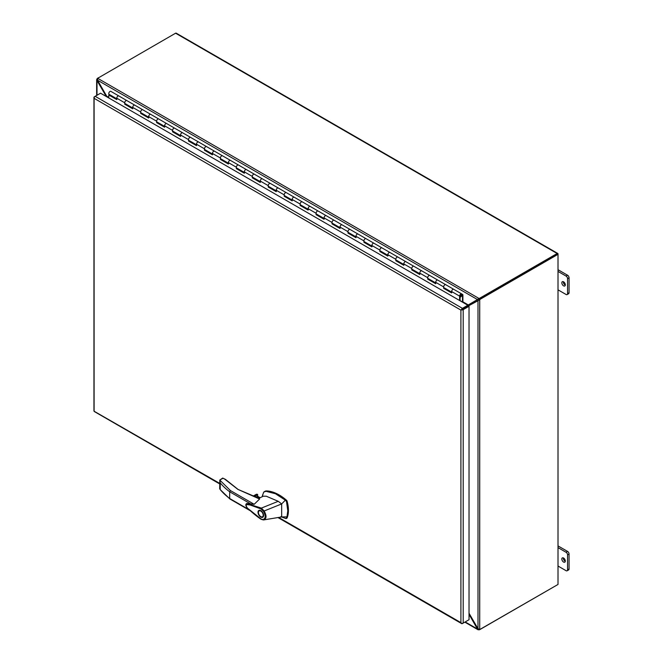 <?xml version="1.0" encoding="UTF-8"?>
<svg xmlns="http://www.w3.org/2000/svg" width="663" height="663" viewBox="0 0 663 663"><rect width="100%" height="100%" fill="white"/><g stroke="black" fill="none" stroke-linecap="round" stroke-linejoin="round"><path stroke-width="0.99" d="M225.594 479.689A0.68 0.489 137.4 0 0 225.495 479.415L222.71 478.056L219.776 480.078L230.451 490.579L254.194 504.286L259.598 499.024L237.843 489.352L224.948 479.299M256.208 497.068L259.531 498.758M280.847 516.668L285.819 518.549L286.98 516.85L287.792 510.701L286.507 501.684L285.819 500.573A41.96 24.224 -120 0 0 285.347 500.167L275.485 493.744L265.962 491.3L263.692 492.128L262.515 495.559M286.275 518.516L286.913 518.143A1.409 0.812 -120 0 0 287.145 517.861A29.147 16.824 -120 0 0 288.43 510.336A29.147 16.824 -120 0 0 287.145 501.319A1.409 0.812 -120 0 0 286.457 500.2A41.96 24.224 -120 0 0 266.601 490.927A8.453 4.881 -120 0 0 264.91 491.324L263.692 492.128M259.515 498.029A2.287 1.318 0 0 0 258.893 497.366A2.287 1.318 0 0 0 256.564 497.043M259.324 498.12A2.113 1.218 0 0 0 258.769 497.573A2.113 1.218 0 0 0 256.888 497.233M258.015 512.242A3.945 2.279 60 0 1 258.835 510.435A3.945 2.279 60 0 1 261.868 511.496A3.945 2.279 60 0 1 263.592 515.466A3.945 2.279 60 0 1 262.78 517.273A3.945 2.279 60 0 1 259.739 516.212A3.945 2.279 60 0 1 258.015 512.242M259.39 510.261A3.945 2.279 -120 0 0 259.092 510.933A3.381 1.956 60 0 1 261.719 511.828A3.381 1.956 60 0 1 263.194 515.234A3.381 1.956 60 0 1 262.498 516.784A3.381 1.956 60 0 1 259.888 515.88A3.381 1.956 60 0 1 258.413 512.474A3.381 1.956 60 0 1 259.117 510.924L260.111 510.353A3.381 1.956 -120 0 1 260.128 510.336M262.498 516.784L263.493 516.212A3.381 1.956 -120 0 0 263.509 516.195M261.396 519.27L249.197 509.524C246.851 507.908 245.915 506.234 246.387 504.502L250.183 505.007L260.957 508.911L261.363 508.107L264.056 510.817C266.874 515.831 266.659 518.88 263.41 519.949L261.114 519.286C256.382 516.32 248.534 509.317 246.851 507.46C245.517 505.446 245.501 504.129 246.785 503.499L261.379 508.098L278.236 501.311L266.294 496.222L263.228 496.206L258.835 498.352M254.194 504.286L246.851 503.482M286.98 516.85L281.676 516.949L264.156 519.825M278.236 501.311L281.676 503.921L285.347 500.167M285.819 518.549L287.145 517.861M260.957 508.911L263.451 511.272L281.676 503.921L281.676 516.949M256.349 496.96L257.493 496.289L260.053 497.772M230.451 490.579L229.688 491.789L229.688 498.51L230.451 498.949L229.688 498.51A83.439 48.175 180 0 1 220.224 489.601L229.87 498.957M260.99 518.98L262.855 519.56C265.755 518.607 265.954 515.847 263.451 511.272M263.41 519.949L262.855 519.56M223.53 478.479L223.05 478.205L219.801 480.078L219.685 488.929M219.776 480.078L220.224 482.879A83.439 48.175 0 0 0 229.688 491.789L250.987 504.087M238.324 489.625L225.495 479.415A0.68 0.489 137.4 0 0 224.997 479.324L223.05 478.205L222.569 478.479M253.448 496.048L256.631 494.217A1.409 0.812 180 0 1 257.468 494.333L257.733 496.314M220.224 482.879L220.224 489.601L219.776 488.449M262.473 516.792A3.945 2.279 -120 0 0 263.211 516.875M461.672 309.662L467.813 306.107L467.813 305.237L100.561 93.201L95.182 96.309A1.616 0.928 120 0 0 94.105 97.809L94.105 97.809A1.616 0.928 180 0 1 93.947 97.403A1.616 0.928 180 0 1 94.419 96.748L95.174 96.317L462.434 308.345L467.813 305.237M278.684 517.438L460.909 622.648L460.909 310.093L94.419 98.505L94.105 97.809L94.105 411.242A1.616 0.928 120 0 0 94.378 411.574L219.685 483.924M460.909 310.093L468.269 305.85L469.031 306.289L463.197 309.654A1.616 0.928 180 0 1 461.365 309.836A1.616 0.928 -60 0 1 462.434 308.345M468.269 620.154L462.434 623.527A1.616 0.928 -60 0 1 461.63 623.601A1.616 0.928 -60 0 1 461.357 623.27L460.909 622.648L461.365 623.27A1.616 0.928 0 0 0 463.197 623.087L469.031 619.714L469.031 306.289M219.685 483.377L94.105 411.234A1.616 0.928 0 0 1 93.947 410.836L93.947 97.403M460.081 300.77L460.081 295.839A1.061 0.613 -60 0 1 460.826 294.546A1.061 0.613 -60 0 1 461.357 294.496A1.061 0.613 -60 0 1 461.514 295.342A1.061 0.613 -60 0 1 460.826 296.27A1.061 0.613 -60 0 1 460.478 296.378L460.337 296.295M125.953 100.66A1.732 1.003 -60 0 1 126.815 100.569L126.815 100.569A1.732 1.003 120 0 0 125.481 101.033A1.732 1.003 120 0 0 124.727 102.782A1.732 1.003 -60 0 1 125.953 100.66M117.111 98.969A1.732 1.003 -60 0 1 116.754 98.174A1.732 1.003 -60 0 1 117.508 96.433A1.732 1.003 -60 0 1 118.843 95.969A1.732 1.003 120 0 0 117.981 96.052A1.732 1.003 120 0 0 116.754 98.174L116.754 99.591L108.782 94.991L108.782 97.95M141.899 109.867A1.732 1.003 -60 0 1 142.769 109.776L142.769 109.776A1.732 1.003 120 0 0 141.426 110.24A1.732 1.003 120 0 0 140.672 111.989A1.732 1.003 -60 0 1 141.899 109.867M133.056 108.177A1.732 1.003 -60 0 1 132.699 107.381A1.732 1.003 -60 0 1 133.454 105.641A1.732 1.003 -60 0 1 134.788 105.177A1.732 1.003 120 0 0 133.926 105.26A1.732 1.003 120 0 0 132.699 107.381L132.699 108.798L124.727 104.199L124.727 102.782A1.732 1.003 120 0 0 125.083 103.577L132.699 107.97M157.844 119.067A1.732 1.003 -60 0 1 158.714 118.984L158.714 118.984A1.732 1.003 120 0 0 157.371 119.448A1.732 1.003 120 0 0 156.617 121.196A1.732 1.003 -60 0 1 157.844 119.067M149.001 117.384A1.732 1.003 -60 0 1 148.645 116.589A1.732 1.003 -60 0 1 149.399 114.848A1.732 1.003 -60 0 1 150.741 114.384A1.732 1.003 120 0 0 149.871 114.467A1.732 1.003 120 0 0 148.645 116.589L148.645 118.006L140.672 113.406L140.672 111.989A1.732 1.003 120 0 0 141.028 112.776L148.645 117.177M173.789 128.274A1.732 1.003 -60 0 1 174.659 128.191L174.659 128.191A1.732 1.003 120 0 0 173.325 128.655A1.732 1.003 120 0 0 172.562 130.404A1.732 1.003 -60 0 1 173.789 128.274M164.954 126.592A1.732 1.003 -60 0 1 164.59 125.796A1.732 1.003 -60 0 1 165.352 124.056A1.732 1.003 -60 0 1 166.686 123.583A1.732 1.003 120 0 0 165.816 123.674A1.732 1.003 120 0 0 164.59 125.796L164.59 127.213L156.617 122.605L156.617 121.196A1.732 1.003 120 0 0 156.974 121.984L164.59 126.384M189.734 137.481A1.732 1.003 -60 0 1 190.604 137.398L190.604 137.398A1.732 1.003 120 0 0 189.27 137.863A1.732 1.003 120 0 0 188.507 139.603A1.732 1.003 -60 0 1 189.734 137.481M180.9 135.799A1.732 1.003 -60 0 1 180.535 135.003A1.732 1.003 -60 0 1 181.297 133.255A1.732 1.003 -60 0 1 182.632 132.791A1.732 1.003 120 0 0 181.761 132.882A1.732 1.003 120 0 0 180.535 135.003L180.535 136.421L172.562 131.813L172.562 130.404A1.732 1.003 120 0 0 172.927 131.191L180.535 135.592M205.687 146.689A1.732 1.003 -60 0 1 206.549 146.606L206.549 146.606A1.732 1.003 120 0 0 205.215 147.07A1.732 1.003 120 0 0 204.461 148.81A1.732 1.003 -60 0 1 205.687 146.689M196.845 145.006A1.732 1.003 -60 0 1 196.488 144.211A1.732 1.003 -60 0 1 197.243 142.462A1.732 1.003 -60 0 1 198.577 141.998A1.732 1.003 120 0 0 197.707 142.089A1.732 1.003 120 0 0 196.488 144.211L196.488 145.628L188.507 141.02L188.507 139.603A1.732 1.003 120 0 0 188.872 140.399L196.488 144.799M221.633 155.896A1.732 1.003 -60 0 1 222.495 155.813L222.495 155.813A1.732 1.003 120 0 0 221.16 156.277A1.732 1.003 120 0 0 220.406 158.018A1.732 1.003 -60 0 1 221.633 155.896M212.79 154.214A1.732 1.003 -60 0 1 212.433 153.418A1.732 1.003 -60 0 1 213.188 151.67A1.732 1.003 -60 0 1 214.522 151.205A1.732 1.003 120 0 0 213.66 151.297A1.732 1.003 120 0 0 212.433 153.418L212.433 154.835L204.461 150.228L204.461 148.81A1.732 1.003 120 0 0 204.817 149.606L212.433 154.007M237.578 165.104A1.732 1.003 -60 0 1 238.44 165.021L238.44 165.021A1.732 1.003 120 0 0 237.105 165.485A1.732 1.003 120 0 0 236.351 167.225A1.732 1.003 -60 0 1 237.578 165.104M228.735 163.413A1.732 1.003 -60 0 1 228.379 162.626A1.732 1.003 -60 0 1 229.133 160.877A1.732 1.003 -60 0 1 230.467 160.413A1.732 1.003 120 0 0 229.605 160.496A1.732 1.003 120 0 0 228.379 162.626L228.379 164.034L220.406 159.435L220.406 158.018A1.732 1.003 120 0 0 220.762 158.813L228.379 163.206M253.523 174.311A1.732 1.003 -60 0 1 254.393 174.22L254.393 174.22A1.732 1.003 120 0 0 253.051 174.684A1.732 1.003 120 0 0 252.296 176.433A1.732 1.003 -60 0 1 253.523 174.311M244.68 172.62A1.732 1.003 -60 0 1 244.324 171.833A1.732 1.003 -60 0 1 245.078 170.084A1.732 1.003 -60 0 1 246.421 169.62A1.732 1.003 120 0 0 245.55 169.703A1.732 1.003 120 0 0 244.324 171.833L244.324 173.242L236.351 168.642L236.351 167.225A1.732 1.003 120 0 0 236.708 168.021L244.324 172.413M269.468 183.518A1.732 1.003 -60 0 1 270.338 183.427L270.338 183.427A1.732 1.003 120 0 0 269.004 183.891A1.732 1.003 120 0 0 268.242 185.64A1.732 1.003 -60 0 1 269.468 183.518M260.625 181.828A1.732 1.003 -60 0 1 260.269 181.032A1.732 1.003 -60 0 1 261.023 179.292A1.732 1.003 -60 0 1 262.366 178.828A1.732 1.003 120 0 0 261.495 178.911A1.732 1.003 120 0 0 260.269 181.032L260.269 182.449L252.296 177.85L252.296 176.433A1.732 1.003 120 0 0 252.653 177.228L260.269 181.621M285.413 192.726A1.732 1.003 -60 0 1 286.283 192.635L286.283 192.635A1.732 1.003 120 0 0 284.949 193.099A1.732 1.003 120 0 0 284.187 194.847A1.732 1.003 -60 0 1 285.413 192.726M276.579 191.035A1.732 1.003 -60 0 1 276.214 190.24A1.732 1.003 -60 0 1 276.977 188.499A1.732 1.003 -60 0 1 278.311 188.035A1.732 1.003 120 0 0 277.441 188.118A1.732 1.003 120 0 0 276.214 190.24L276.214 191.657L268.242 187.057L268.242 185.64A1.732 1.003 120 0 0 268.606 186.436L276.214 190.828M301.358 201.933A1.732 1.003 -60 0 1 302.229 201.842L302.229 201.842A1.732 1.003 120 0 0 300.894 202.306A1.732 1.003 120 0 0 300.14 204.055A1.732 1.003 -60 0 1 301.358 201.933M292.524 200.243A1.732 1.003 -60 0 1 292.159 199.447A1.732 1.003 -60 0 1 292.922 197.707A1.732 1.003 -60 0 1 294.256 197.243A1.732 1.003 120 0 0 293.386 197.325A1.732 1.003 120 0 0 292.159 199.447L292.159 200.864L284.187 196.265L284.187 194.847A1.732 1.003 120 0 0 284.551 195.643L292.159 200.035M317.312 211.132A1.732 1.003 -60 0 1 318.174 211.049L318.174 211.049A1.732 1.003 120 0 0 316.839 211.514A1.732 1.003 120 0 0 316.085 213.262A1.732 1.003 -60 0 1 317.312 211.132M308.469 209.45A1.732 1.003 -60 0 1 308.113 208.654A1.732 1.003 -60 0 1 308.867 206.914A1.732 1.003 -60 0 1 310.201 206.45A1.732 1.003 120 0 0 309.339 206.533A1.732 1.003 120 0 0 308.113 208.654L308.113 210.072L300.14 205.472L300.14 204.055A1.732 1.003 120 0 0 300.496 204.842L308.113 209.243M333.257 220.34A1.732 1.003 -60 0 1 334.119 220.257L334.119 220.257A1.732 1.003 120 0 0 332.785 220.721A1.732 1.003 120 0 0 332.03 222.47A1.732 1.003 -60 0 1 333.257 220.34M324.414 218.657A1.732 1.003 -60 0 1 324.058 217.862A1.732 1.003 -60 0 1 324.812 216.121A1.732 1.003 -60 0 1 326.146 215.649A1.732 1.003 120 0 0 325.284 215.74A1.732 1.003 120 0 0 324.058 217.862L324.058 219.279L316.085 214.671L316.085 213.262A1.732 1.003 120 0 0 316.442 214.05L324.058 218.45M349.202 229.547A1.732 1.003 -60 0 1 350.072 229.464L350.072 229.464A1.732 1.003 120 0 0 348.73 229.928A1.732 1.003 120 0 0 347.976 231.669A1.732 1.003 -60 0 1 349.202 229.547M340.359 227.865A1.732 1.003 -60 0 1 340.003 227.069A1.732 1.003 -60 0 1 340.757 225.321A1.732 1.003 -60 0 1 342.091 224.856A1.732 1.003 120 0 0 341.23 224.948A1.732 1.003 120 0 0 340.003 227.069L340.003 228.486L332.03 223.879L332.03 222.47A1.732 1.003 120 0 0 332.387 223.257L340.003 227.658M365.147 238.755A1.732 1.003 -60 0 1 366.017 238.672L366.017 238.672A1.732 1.003 120 0 0 364.675 239.136A1.732 1.003 120 0 0 363.921 240.876A1.732 1.003 -60 0 1 365.147 238.755M356.304 237.072A1.732 1.003 -60 0 1 355.948 236.277A1.732 1.003 -60 0 1 356.702 234.528A1.732 1.003 -60 0 1 358.045 234.064A1.732 1.003 120 0 0 357.175 234.155A1.732 1.003 120 0 0 355.948 236.277L355.948 237.694L347.976 233.086L347.976 231.669A1.732 1.003 120 0 0 348.332 232.464L355.948 236.865M381.092 247.962A1.732 1.003 -60 0 1 381.963 247.879L381.963 247.879A1.732 1.003 120 0 0 380.628 248.343A1.732 1.003 120 0 0 379.866 250.084A1.732 1.003 -60 0 1 381.092 247.962M372.258 246.28A1.732 1.003 -60 0 1 371.893 245.484A1.732 1.003 -60 0 1 372.656 243.735A1.732 1.003 -60 0 1 373.99 243.271A1.732 1.003 120 0 0 373.12 243.362A1.732 1.003 120 0 0 371.893 245.484L371.893 246.901L363.921 242.293L363.921 240.876A1.732 1.003 120 0 0 364.277 241.672L371.893 246.072M397.038 257.169A1.732 1.003 -60 0 1 397.908 257.087L397.908 257.087A1.732 1.003 120 0 0 396.573 257.551A1.732 1.003 120 0 0 395.811 259.291A1.732 1.003 -60 0 1 397.038 257.169M388.203 255.479A1.732 1.003 -60 0 1 387.838 254.691A1.732 1.003 -60 0 1 388.601 252.943A1.732 1.003 -60 0 1 389.935 252.479A1.732 1.003 120 0 0 389.065 252.562A1.732 1.003 120 0 0 387.838 254.691L387.838 256.1L379.866 251.501L379.866 250.084A1.732 1.003 120 0 0 380.231 250.879L387.838 255.272M412.991 266.377A1.732 1.003 -60 0 1 413.853 266.286L413.853 266.286A1.732 1.003 120 0 0 412.519 266.75A1.732 1.003 120 0 0 411.764 268.498A1.732 1.003 -60 0 1 412.991 266.377M404.148 264.686A1.732 1.003 -60 0 1 403.792 263.899A1.732 1.003 -60 0 1 404.546 262.15A1.732 1.003 -60 0 1 405.88 261.686A1.732 1.003 120 0 0 405.01 261.769A1.732 1.003 120 0 0 403.792 263.899L403.792 265.308L395.811 260.708L395.811 259.291A1.732 1.003 120 0 0 396.176 260.087L403.792 264.479M428.936 275.584A1.732 1.003 -60 0 1 429.798 275.493L429.798 275.493A1.732 1.003 120 0 0 428.464 275.957A1.732 1.003 120 0 0 427.71 277.706A1.732 1.003 -60 0 1 428.936 275.584M420.093 273.894A1.732 1.003 -60 0 1 419.737 273.098A1.732 1.003 -60 0 1 420.491 271.358A1.732 1.003 -60 0 1 421.825 270.894A1.732 1.003 120 0 0 420.964 270.976A1.732 1.003 120 0 0 419.737 273.098L419.737 274.515L411.764 269.916L411.764 268.498A1.732 1.003 120 0 0 412.121 269.294L419.737 273.686M444.881 284.792A1.732 1.003 -60 0 1 445.743 284.7L445.743 284.7A1.732 1.003 120 0 0 444.409 285.165A1.732 1.003 120 0 0 443.655 286.913A1.732 1.003 -60 0 1 444.881 284.792M436.039 283.101A1.732 1.003 -60 0 1 435.682 282.305A1.732 1.003 -60 0 1 436.436 280.565A1.732 1.003 -60 0 1 437.771 280.101A1.732 1.003 120 0 0 436.909 280.184A1.732 1.003 120 0 0 435.682 282.305L435.682 283.723L427.71 279.123L427.71 277.706A1.732 1.003 120 0 0 428.066 278.501L435.682 282.894M460.478 296.378L460.255 296.991A1.732 1.003 120 0 0 460.826 296.825A1.732 1.003 120 0 0 461.962 295.3A1.732 1.003 120 0 0 461.697 293.908A1.732 1.003 120 0 0 460.826 293.999A1.732 1.003 120 0 0 459.6 296.121L459.6 300.488M451.984 292.308A1.732 1.003 -60 0 1 451.627 291.513A1.732 1.003 -60 0 1 452.381 289.772A1.732 1.003 -60 0 1 453.724 289.308A1.732 1.003 120 0 0 452.854 289.391A1.732 1.003 120 0 0 451.627 291.513L451.627 292.93L443.655 288.33L443.655 286.913A1.732 1.003 120 0 0 444.011 287.709L451.627 292.101M116.754 99.044L109.254 94.71L108.782 94.991M132.699 108.243L125.208 103.643M148.645 117.45L141.153 112.851M164.59 126.658L157.098 122.058M180.535 135.865L173.043 131.266M196.488 145.073L188.988 140.465M212.433 154.28L204.933 149.672M228.379 163.488L220.878 158.88M244.324 172.695L236.832 168.087M260.269 181.902L252.777 177.294M276.214 191.11L268.722 186.502M292.159 200.309L284.667 195.709M308.113 209.516L300.612 204.917M324.058 218.724L316.558 214.124M340.003 227.931L332.511 223.332M355.948 237.139L348.456 232.531M371.893 246.346L364.401 241.738M387.838 255.553L380.347 250.946M403.792 264.761L396.292 260.153M419.737 273.968L412.237 269.36M435.682 283.176L428.19 278.568M451.627 292.375L444.135 287.775M125.208 103.917L124.727 104.199M141.153 113.124L140.672 113.406M157.098 122.332L156.617 122.605M173.043 131.539L172.562 131.813M188.988 140.747L188.507 141.02M204.933 149.954L204.461 150.228M220.878 159.161L220.406 159.435M236.832 168.369L236.351 168.642M252.777 177.568L252.296 177.85M268.722 186.775L268.242 187.057M284.667 195.983L284.187 196.265M300.612 205.19L300.14 205.472M316.558 214.398L316.085 214.671M332.511 223.605L332.03 223.879M348.456 232.812L347.976 233.086M364.401 242.02L363.921 242.293M380.347 251.227L379.866 251.501M396.292 260.435L395.811 260.708M412.237 269.634L411.764 269.916M428.19 278.841L427.71 279.123M444.135 288.049L443.655 288.33M459.907 295.342L459.907 296.535L461.746 295.483L461.746 294.281L459.907 295.342M557.359 254.144L480.087 298.665A2.818 1.624 120 0 0 479.142 299.477L479.714 299.809A2.818 1.624 -60 0 1 480.658 298.996L558.014 254.335L557.442 254.004L480.087 298.665L480.087 298.002L557.152 253.506A1.218 0.704 -60 0 1 557.765 253.448A1.218 0.704 -60 0 1 558.014 254.004L558.014 584.451L480.658 629.112A2.818 1.624 -60 0 1 479.714 629.386L477.998 628.69L469.031 613.25M479.714 629.386L479.714 299.809L478.57 300.173L479.142 299.477M478.446 300.248L467.879 305.974A1.218 0.704 180 0 0 467.813 305.999M478.595 300.397L469.329 305.419M478.57 300.173L477.998 300.505L477.998 628.69L477.443 629.005L465.194 621.935M468.758 305.751L468.269 306.389L468.758 306.124M98.025 78.085L175.587 33.208L557.152 253.506M97.942 78.035A2.818 1.624 120 0 0 97.005 78.856L97.461 79.121M480.087 298.002A2.818 1.624 180 0 1 478.91 298.408L97.809 78.383L97.552 80.223L97.005 80.546L96.649 79.635L96.649 95.464M97.453 79.8L96.674 79.892L97.005 78.856M477.89 299.295L468.285 304.939L477.443 299.552L97.552 80.223L106.71 96.185L106.246 96.45L97.005 80.546L97.005 95.257M116.754 98.762L109.138 94.37A1.732 1.003 -60 0 1 108.782 93.574A1.732 1.003 -60 0 1 109.536 91.825A1.732 1.003 -60 0 1 110.87 91.361L119.713 96.466M110.87 91.361L454.586 289.806M445.743 284.7L462.559 294.413L462.434 301.996L460.081 300.637M462.434 301.996L462.907 301.723L462.907 294.952A1.003 0.58 120 0 0 462.699 294.488L462.559 294.413M126.815 100.569L135.658 105.674M142.769 109.776L151.603 114.881M158.714 118.984L167.548 124.089M174.659 128.191L183.494 133.296M190.604 137.398L199.447 142.504M206.549 146.606L215.392 151.711M222.495 155.813L231.337 160.91M238.44 165.021L247.282 170.118M254.393 174.22L263.228 179.325M270.338 183.427L279.173 188.532M286.283 192.635L295.126 197.74M302.229 201.842L311.071 206.947M318.174 211.049L327.016 216.155M334.119 220.257L342.962 225.362M350.072 229.464L358.907 234.569M366.017 238.672L374.852 243.777M381.963 247.879L390.805 252.976M397.908 257.087L406.75 262.183M413.853 266.286L422.696 271.391M429.798 275.493L438.641 280.598M563.575 285.852A2.47 1.425 60 0 1 561.959 283.681A2.47 1.425 60 0 1 562.34 281.7A2.47 1.425 60 0 1 563.575 281.825A2.47 1.425 60 0 1 565.183 283.996A2.47 1.425 60 0 1 564.801 285.977A2.47 1.425 60 0 1 563.575 285.852M565.299 285.107A2.47 1.425 60 0 1 565.058 284.991A2.47 1.425 60 0 1 563.335 281.709M563.575 562.05A2.47 1.425 60 0 1 561.959 559.879A2.47 1.425 60 0 1 562.34 557.906A2.47 1.425 60 0 1 563.575 558.022A2.47 1.425 60 0 1 565.183 560.202A2.47 1.425 60 0 1 564.801 562.174A2.47 1.425 60 0 1 563.575 562.05M565.299 561.312A2.47 1.425 60 0 1 565.058 561.188A2.47 1.425 60 0 1 563.335 557.906M557.16 584.948A1.218 0.704 -60 0 1 557.152 584.948L480.087 629.344M557.765 253.448L176.192 33.15A1.218 0.704 120 0 0 175.587 33.208M478.91 629.32L478.91 629.85A2.818 1.624 0 0 0 480.087 629.444M97.809 78.383A2.818 1.624 180 0 1 98.514 77.704M478.015 299.22L478.91 298.408L478.91 299.071A2.818 1.624 0 0 0 480.087 298.665L480.658 298.996M478.91 629.85L477.443 629.005L469.031 614.344M464.838 622.134L478.048 629.767L478.313 628.988M477.841 299.088L478.91 299.071M467.481 305.038L468.285 304.939L467.49 305.046M107.099 96.964L106.71 96.185L108.782 97.378M468.857 304.607L467.647 305.577M558.014 566.036L566.061 570.686A2.113 1.218 60 0 0 567.122 570.785L568.614 569.931A2.113 1.218 -120 0 0 569.053 568.962L569.053 554.003A2.113 1.218 -120 0 0 567.553 551.409L558.014 545.906M569.053 568.962L567.561 569.824A2.113 1.218 60 0 1 567.122 570.785M567.561 569.824L567.561 554.856L569.053 554.003M567.553 551.409L566.061 552.271A2.113 1.218 60 0 1 567.561 554.856M566.061 552.271L558.014 547.621M558.014 289.839L566.061 294.48A2.113 1.218 60 0 0 567.122 294.587L568.614 293.726A2.113 1.218 -120 0 0 569.053 292.756L569.053 277.797A2.113 1.218 -120 0 0 567.553 275.211L558.014 269.7M569.053 292.756L567.561 293.618A2.113 1.218 60 0 1 567.122 294.587M567.561 293.618L567.561 278.659L569.053 277.797M567.553 275.211L566.061 276.065A2.113 1.218 60 0 1 567.561 278.659M566.061 276.065L558.014 271.424M256.689 497.341L237.843 489.352M287.145 501.319L286.507 501.684M249.321 509.847L229.688 498.51M265.962 491.3L266.601 490.927M285.819 500.573L286.457 500.2M254.733 496.463L257.733 494.731M257.468 494.333L254.111 496.264M463.197 623.087L463.197 309.654M124.727 102.782L116.754 98.174M140.672 111.989L132.699 107.381M156.617 121.196L148.645 116.589M172.562 130.404L164.59 125.796M188.507 139.603L180.535 135.003M204.461 148.81L196.488 144.211M220.406 158.018L212.433 153.418M236.351 167.225L228.379 162.626M252.296 176.433L244.324 171.833M268.242 185.64L260.269 181.032M284.187 194.847L276.214 190.24M300.14 204.055L292.159 199.447M316.085 213.262L308.113 208.654M332.03 222.47L324.058 217.862M347.976 231.669L340.003 227.069M363.921 240.876L355.948 236.277M379.866 250.084L371.893 245.484M395.811 259.291L387.838 254.691M411.764 268.498L403.792 263.899M427.71 277.706L419.737 273.098M443.655 286.913L435.682 282.305M459.6 296.121L451.627 291.513M462.815 301.773L468.285 304.939M262.54 494.988L262.357 496.637M229.912 498.982L250.324 510.767M263.866 519.9L265.44 519.618M260.161 497.714L257.667 496.272M253.324 496.007L256.175 494.358M461.63 623.601L277.954 517.563"/></g></svg>
